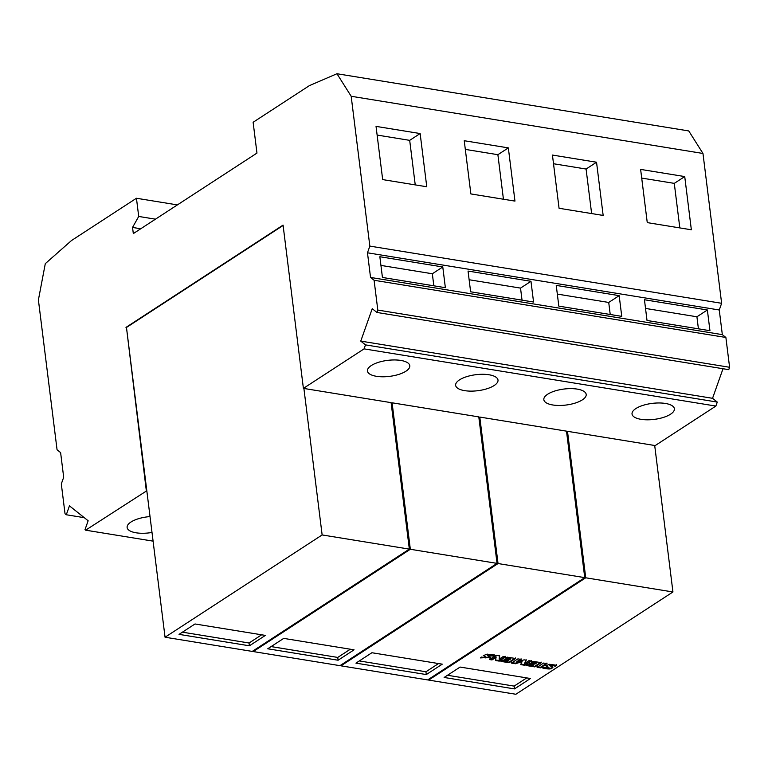 <?xml version="1.0" encoding="UTF-8"?>
<svg xmlns="http://www.w3.org/2000/svg" width="768" height="768" viewBox="0 0 768 768"><rect width="100%" height="100%" fill="white"/><g stroke="black" fill="none" stroke-linecap="round" stroke-linejoin="round"><path stroke-width="1.15" d="M489.014 374.765A21.341 8.064 172.9 0 0 466.608 376.685A21.341 8.064 172.9 0 0 455.645 385.344A21.341 8.064 172.9 0 0 464.63 390.643A21.341 8.064 172.9 0 0 487.027 388.733A21.341 8.064 172.9 0 0 498 380.064A21.341 8.064 172.9 0 0 489.014 374.765M665.405 403.45A21.341 8.064 172.9 0 0 642.998 405.36A21.341 8.064 172.9 0 0 632.035 414.019A21.341 8.064 172.9 0 0 641.021 419.328A21.341 8.064 172.9 0 0 663.427 417.408A21.341 8.064 172.9 0 0 674.39 408.749A21.341 8.064 172.9 0 0 665.405 403.45M577.21 389.107A21.341 8.064 172.9 0 0 554.803 391.018A21.341 8.064 172.9 0 0 543.84 399.686A21.341 8.064 172.9 0 0 552.826 404.986A21.341 8.064 172.9 0 0 575.232 403.066A21.341 8.064 172.9 0 0 586.195 394.406A21.341 8.064 172.9 0 0 577.21 389.107M400.819 360.432A21.341 8.064 172.9 0 0 378.413 362.342A21.341 8.064 172.9 0 0 367.45 371.002A21.341 8.064 172.9 0 0 376.435 376.301A21.341 8.064 172.9 0 0 398.832 374.39A21.341 8.064 172.9 0 0 409.795 365.731A21.341 8.064 172.9 0 0 400.819 360.432M152.006 532.454A21.341 8.064 -7.1 0 1 136.109 532.8A21.341 8.064 -7.1 0 1 127.123 527.501A21.341 8.064 -7.1 0 1 150.029 516.586M409.344 549.12L322.138 534.941L165.053 637.229L252.259 651.408L409.344 549.12L391.104 402.643L303.398 388.378L364.07 348.874L715.872 406.07L655.19 445.574L567.494 431.318L566.592 431.904M153.091 541.142L85.642 530.179L146.813 490.752L165.053 637.229M584.746 577.632L498.038 563.539L340.954 665.827L427.661 679.92L584.746 577.632L566.506 431.155L479.789 417.062L478.896 417.648M392.093 402.797L410.333 549.274L497.05 563.376L478.8 416.899L392.093 402.797L391.19 403.382M715.872 406.07L717.283 402.077L712.55 398.304L360.758 341.107L372.23 308.698L376.963 312.461L728.755 369.667L729.6 367.277L377.808 310.07L374.093 280.272L370.541 277.44L367.469 252.797L369.84 246.106L351.178 96.269L336.96 73.738L309.37 85.642L253.123 122.275L256.963 153.082L133.315 233.597L132.547 227.434L138.71 216.451L136.445 198.25L71.482 240.547L45.293 263.654L38.4 299.942L57.062 449.779L60.614 452.611L63.686 477.254L61.315 483.946L65.03 513.744L66.298 514.762L69.456 505.853L88.147 520.762L84.998 529.67L85.642 530.179M376.963 312.461L377.808 310.07M729.6 367.277L725.885 337.469L374.093 280.272M725.885 337.469L722.333 334.637L370.541 277.44M367.469 252.797L719.261 309.994L722.333 334.637M707.366 309.984L644.448 299.75L647.021 320.477L709.949 330.701L707.366 309.984L696.922 316.781L698.419 328.829M533.558 302.026L530.976 281.299L468.048 271.066L470.63 291.792L533.558 302.026M445.363 287.683L442.781 266.957L379.853 256.733L382.435 277.459L445.363 287.683M556.243 285.408L558.826 306.134L621.754 316.368L619.171 295.642L556.243 285.408M719.261 309.994L721.632 303.302L369.84 246.106M721.632 303.302L702.97 153.466L351.178 96.269M691.354 229.786L684.73 176.573L640.627 169.402L647.261 222.614L691.354 229.786M376.042 126.384L382.675 179.597L426.768 186.758L420.144 133.546L376.042 126.384M464.237 140.717L470.87 193.93L514.963 201.101L508.339 147.888L464.237 140.717M552.432 155.059L559.066 208.272L603.158 215.443L596.534 162.23L552.432 155.059M336.96 73.738L688.752 130.934L702.97 153.466M140.726 228.768L132.547 227.434M155.453 219.178L138.71 216.451M177.37 204.902L136.445 198.25M146.314 490.666L126.47 327.466L146.813 490.752M283.114 225.475L126.47 327.466M125.981 327.389L283.066 225.101L303.398 388.378M428.563 679.334L428.65 680.083L515.856 694.262L672.941 591.974L654.701 445.498M84.288 517.68L66.298 514.762M355.93 663.13L426.288 674.563L442.262 664.166L371.904 652.733L355.93 663.13M249.408 645.802L265.373 635.405L195.014 623.971L179.05 634.368L249.408 645.802L249.053 643.008L182.419 632.17M253.162 650.822L253.248 651.562L339.965 665.664L497.05 563.376M717.283 402.077L365.491 344.88L360.758 341.107M364.07 348.874L365.491 344.88M712.55 398.304L723.014 368.726M684.73 176.573L674.285 183.37L641.712 178.08M679.824 227.904L674.285 183.37M377.126 135.062L409.69 140.352L420.144 133.546M415.238 184.886L409.69 140.352M465.322 149.395L497.885 154.694L508.339 147.888M503.434 199.229L497.885 154.694M553.517 163.738L586.08 169.037L596.534 162.23M591.629 213.571L586.08 169.037M645.523 308.429L696.922 316.781M530.976 281.299L520.531 288.106L522.029 300.154M469.133 279.744L520.531 288.106M380.938 265.411L432.336 273.763L433.834 285.811M442.781 266.957L432.336 273.763M619.171 295.642L608.726 302.448L610.224 314.486M557.328 294.086L608.726 302.448M567.494 431.318L585.734 577.795L428.65 680.083M410.333 549.274L253.248 651.562M541.267 662.678L532.982 661.334L531.581 662.246L536.525 663.043L535.229 663.888L531.024 663.206L529.795 664.003L534 664.685L532.781 665.482L527.942 664.694L526.608 665.568L534.787 666.893L541.267 662.678M531.418 661.075L528.922 660.672L524.63 663.475L526.205 660.182L524.102 659.837L516.874 662.208L521.165 659.414L517.891 658.877L511.411 663.091L515.443 663.754L522.077 661.622L520.733 664.608L524.938 665.299L531.418 661.075M515.568 658.502L507.283 657.158L505.882 658.061L510.826 658.867L509.539 659.712L505.325 659.021L504.106 659.827L508.31 660.509L507.082 661.306L502.253 660.518L500.918 661.392L509.088 662.717L515.568 658.502M505.738 656.899L503.251 656.496L499.104 659.203L499.67 655.92L496.003 655.325L489.523 659.539L492.01 659.942L496.099 657.283L495.475 660.499L499.267 661.123L505.738 656.899M548.813 667.066L548.89 667.622C548.842 668.275 547.277 668.131 544.186 667.181L542.803 668.074C549.168 669.523 552.403 669.197 552.518 667.104L549.859 665.693C549.994 665.04 551.779 665.213 555.235 666.221L556.675 665.28L549.552 664.282L545.779 665.808L548.976 667.738L545.846 665.52M552.883 667.594L552.518 667.104M494.208 655.123L487.123 654.125L483.312 655.651L486.624 657.514C486.346 658.118 484.714 657.955 481.728 657.024L480.346 657.917L490.502 657.36L487.363 655.469L492.768 656.064L494.208 655.123M547.027 663.619L543.571 663.053L537.101 667.267L540.547 667.834L547.027 663.619M585.734 577.795L672.941 591.974M514.483 688.906L530.458 678.509L460.099 667.066L444.125 677.462L514.483 688.906L514.138 686.102L447.504 675.274M340.858 665.078L340.954 665.827M498.038 563.539L479.789 417.062M322.138 534.941L303.898 388.464M283.709 638.39L267.734 648.787L338.093 660.23L354.067 649.824L283.709 638.39M338.093 660.23L337.747 657.427L350.342 649.219M337.747 657.427L271.114 646.589M426.288 674.563L425.942 671.77L438.538 663.562M425.942 671.77L359.309 660.931M261.658 634.8L249.053 643.008M526.733 677.904L514.138 686.102M540.547 667.834L540.48 667.277L537.024 666.71M546.96 663.053L540.48 667.277M486.624 657.514L483.389 655.373M492.768 656.064L492.701 655.507L487.718 655.21M490.368 657.082L480.912 657.552M494.141 654.566L492.701 655.507M552.442 666.538C552.336 668.64 549.101 668.966 542.736 667.517M555.235 666.221L555.168 665.654C551.712 664.656 549.926 664.474 549.792 665.126M556.598 664.723L555.168 665.654M499.104 659.203L499.603 655.354M492.01 659.942L491.942 659.376L489.456 658.973M496.099 657.283L496.022 656.717L491.942 659.376M499.267 661.123L499.19 660.557L495.408 659.942M505.67 656.342L499.19 660.557M510.826 658.867L510.758 658.31L505.814 657.504M508.31 660.509L508.243 659.942L504.038 659.261M509.088 662.717L509.021 662.16L500.851 660.826M515.501 657.946L509.021 662.16M524.63 663.475L526.128 659.616M516.874 662.208L516.797 661.651L521.098 658.848M515.443 663.754L515.366 663.187L511.344 662.534M522.077 661.622L522.01 661.056L515.366 663.187M524.938 665.299L524.87 664.733L520.666 664.051M531.35 660.518L524.87 664.733M536.525 663.043L536.448 662.486L531.514 661.68M534 664.685L533.933 664.128L529.728 663.437M534.787 666.893L534.72 666.336L526.541 665.011M541.2 662.122L534.72 666.336M487.296 654.902L487.363 655.469"/></g></svg>
